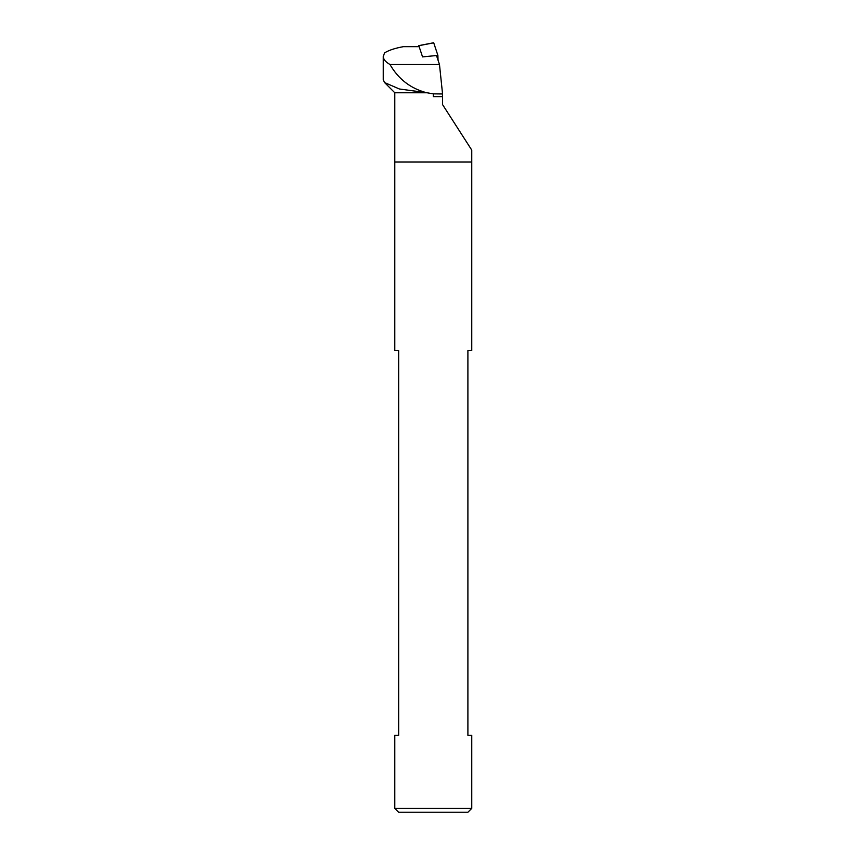 <?xml version="1.0" encoding="UTF-8"?>
<svg xmlns="http://www.w3.org/2000/svg" width="855" height="855" viewBox="0 0 855 855"><rect width="100%" height="100%" fill="white"/><g stroke="black" fill="none" stroke-linecap="round" stroke-linejoin="round"><path stroke-width="1.28" d="M437.888 55.393L433.72 42.825L418.832 45.7L422.541 56.89L437.888 55.393L438.049 60.192M418.832 45.7L418.64 46.523M442.537 96.626L433.271 96.626L442.559 96.359L442.537 104.556L471.746 150.074L471.746 162.033L394.796 162.033L471.746 162.033L471.746 350.561L467.899 350.561L467.899 735.3L471.746 735.3L471.746 808.403L394.796 808.403L394.796 735.3L398.644 735.3L398.644 350.561L394.796 350.561L394.796 92.778L384.611 82.582L383.254 79.921L383.254 56.441C383.307 59.252 385.552 61.945 389.987 64.52C398.345 78.991 410.411 88.354 426.207 92.629L399.403 88.995L384.611 82.582M426.207 92.629L433.271 93.858L442.559 93.965L439.481 64.52L436.499 55.532M427.308 92.778L394.796 92.778M442.559 96.359L442.559 93.965M419.11 46.523L403.432 46.662C395.192 48.137 388.918 50.199 384.6 52.871L383.254 56.441M389.987 64.52L439.481 64.52M394.796 808.403L398.644 812.25L467.899 812.25L471.746 808.403M433.271 96.626L433.271 93.858M403.432 46.662L419.153 46.662M418.779 45.625L433.667 42.75"/></g></svg>
